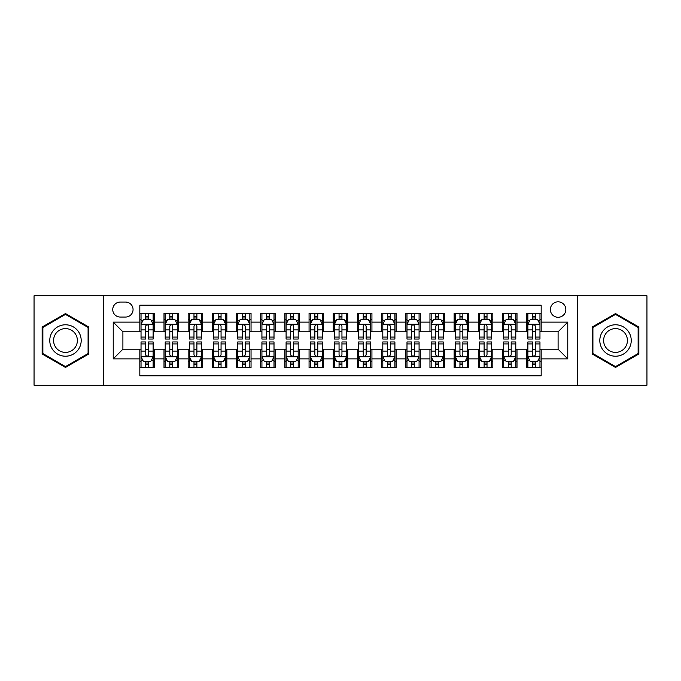 <?xml version="1.0" encoding="UTF-8"?>
<svg xmlns="http://www.w3.org/2000/svg" width="681" height="681" viewBox="0 0 681 681"><rect width="100%" height="100%" fill="white"/><g stroke="black" fill="none" stroke-linecap="round" stroke-linejoin="round"><path stroke-width="1.02" d="M558.097 301.819A7.738 7.738 0 0 0 550.359 309.549A7.738 7.738 0 0 0 558.097 317.286A7.738 7.738 0 0 0 565.834 309.549A7.738 7.738 0 0 0 558.097 301.819M577.437 385.225L646.95 385.225L646.95 295.775L577.437 295.775L577.437 385.225L103.563 385.225L103.563 295.775L34.05 295.775L34.05 385.225L103.563 385.225M541.174 313.303L526.668 313.303L526.668 322.122L516.998 322.122L516.998 331.8L526.668 331.8L526.668 322.122M516.998 322.122L516.998 313.303L502.493 313.303L502.493 322.122L492.814 322.122L492.814 331.8L502.493 331.8L502.493 322.122M492.814 322.122L492.814 313.303L478.309 313.303L478.309 322.122L468.639 322.122L468.639 331.8L478.309 331.8L478.309 322.122M468.639 322.122L468.639 313.303L454.133 313.303L454.133 322.122L444.463 322.122L444.463 331.8L454.133 331.8L454.133 322.122M444.463 322.122L444.463 313.303L429.958 313.303L429.958 322.122L420.288 322.122L420.288 331.8L429.958 331.8L429.958 322.122M420.288 322.122L420.288 313.303L405.782 313.303L405.782 322.122L396.112 322.122L396.112 331.8L405.782 331.8L405.782 322.122M396.112 322.122L396.112 313.303L381.598 313.303L381.598 322.122L371.928 322.122L371.928 331.8L381.598 331.8L381.598 322.122M371.928 322.122L371.928 313.303L357.423 313.303L357.423 322.122L347.753 322.122L347.753 331.8L357.423 331.8L357.423 322.122M347.753 322.122L347.753 313.303L333.247 313.303L333.247 322.122L323.577 322.122L323.577 331.8L333.247 331.8L333.247 322.122M323.577 322.122L323.577 313.303L309.072 313.303L309.072 322.122L299.402 322.122L299.402 331.8L309.072 331.8L309.072 322.122M299.402 322.122L299.402 313.303L284.888 313.303L284.888 322.122L275.218 322.122L275.218 331.8L284.888 331.8L284.888 322.122M275.218 322.122L275.218 313.303L260.712 313.303L260.712 322.122L251.042 322.122L251.042 331.8L260.712 331.8L260.712 322.122M251.042 322.122L251.042 313.303L236.537 313.303L236.537 322.122L226.867 322.122L226.867 331.8L236.537 331.8L236.537 322.122M226.867 322.122L226.867 313.303L212.361 313.303L212.361 322.122L202.691 322.122L202.691 331.8L212.361 331.8L212.361 322.122M202.691 322.122L202.691 313.303L188.186 313.303L188.186 322.122L178.507 322.122L178.507 331.8L188.186 331.8L188.186 322.122M178.507 322.122L178.507 313.303L164.002 313.303L164.002 331.8L154.332 331.8L154.332 313.303L139.826 313.303M139.826 367.697L154.332 367.697L154.332 349.2L164.002 349.2L164.002 367.697L178.507 367.697L178.507 349.2L188.186 349.2L188.186 358.878L178.507 358.878M188.186 358.878L188.186 367.697L202.691 367.697L202.691 349.2L212.361 349.2L212.361 358.878L202.691 358.878M212.361 358.878L212.361 367.697L226.867 367.697L226.867 349.2L236.537 349.2L236.537 358.878L226.867 358.878M236.537 358.878L236.537 367.697L251.042 367.697L251.042 349.2L260.712 349.2L260.712 358.878L251.042 358.878M260.712 358.878L260.712 367.697L275.218 367.697L275.218 349.2L284.888 349.2L284.888 358.878L275.218 358.878M284.888 358.878L284.888 367.697L299.402 367.697L299.402 349.2L309.072 349.2L309.072 358.878L299.402 358.878M309.072 358.878L309.072 367.697L323.577 367.697L323.577 349.2L333.247 349.2L333.247 358.878L323.577 358.878M333.247 358.878L333.247 367.697L347.753 367.697L347.753 349.2L357.423 349.2L357.423 358.878L347.753 358.878M357.423 358.878L357.423 367.697L371.928 367.697L371.928 349.2L381.598 349.2L381.598 358.878L371.928 358.878M381.598 358.878L381.598 367.697L396.112 367.697L396.112 349.2L405.782 349.2L405.782 358.878L396.112 358.878M405.782 358.878L405.782 367.697L420.288 367.697L420.288 349.2L429.958 349.2L429.958 358.878L420.288 358.878M429.958 358.878L429.958 367.697L444.463 367.697L444.463 349.2L454.133 349.2L454.133 358.878L444.463 358.878M454.133 358.878L454.133 367.697L468.639 367.697L468.639 349.2L478.309 349.2L478.309 358.878L468.639 358.878M478.309 358.878L478.309 367.697L492.814 367.697L492.814 349.2L502.493 349.2L502.493 358.878L492.814 358.878M502.493 358.878L502.493 367.697L516.998 367.697L516.998 349.2L526.668 349.2L526.668 358.878L516.998 358.878M120.239 317.048L125.559 317.048A7.491 7.491 0 0 0 133.059 309.549A7.491 7.491 0 0 0 125.559 302.058L120.239 302.058A7.491 7.491 0 0 0 112.748 309.549A7.491 7.491 0 0 0 120.239 317.048M577.437 295.775L103.563 295.775M541.174 322.122L541.174 305.199L139.826 305.199L139.826 331.8L122.903 331.8L122.903 349.2L139.826 349.2L139.826 375.801L541.174 375.801L541.174 349.2L558.097 349.2L558.097 331.8L541.174 331.8L541.174 322.122L567.767 322.122L567.767 358.878L541.174 358.878M139.826 358.878L113.233 358.878L113.233 322.122L139.826 322.122M526.668 358.878L526.668 367.697L541.174 367.697M139.826 319.346L141.035 319.346M145.632 319.346L148.535 319.346M153.123 319.346L154.332 319.346M139.826 331.553L141.035 331.553M145.632 331.553L148.535 331.553M153.123 331.553L154.332 331.553M139.826 349.447L141.035 349.447M145.632 349.447L148.535 349.447M153.123 349.447L154.332 349.447M139.826 361.654L141.035 361.654M145.632 361.654L148.535 361.654M153.123 361.654L154.332 361.654M164.002 331.553L165.211 331.553M169.807 331.553L172.71 331.553M177.298 331.553L178.507 331.553M164.002 319.346L165.211 319.346M169.807 319.346L172.71 319.346M177.298 319.346L178.507 319.346M164.002 349.447L165.211 349.447M169.807 349.447L172.71 349.447M177.298 349.447L178.507 349.447M164.002 361.654L165.211 361.654M169.807 361.654L172.71 361.654M177.298 361.654L178.507 361.654M188.186 349.447L189.395 349.447M193.983 349.447L196.886 349.447M201.482 349.447L202.691 349.447M188.186 361.654L189.395 361.654M193.983 361.654L196.886 361.654M201.482 361.654L202.691 361.654M188.186 319.346L189.395 319.346M193.983 319.346L196.886 319.346M201.482 319.346L202.691 319.346M188.186 331.553L189.395 331.553M193.983 331.553L196.886 331.553M201.482 331.553L202.691 331.553M212.361 349.447L213.57 349.447M218.158 349.447L221.061 349.447M225.658 349.447L226.867 349.447M212.361 361.654L213.57 361.654M218.158 361.654L221.061 361.654M225.658 361.654L226.867 361.654M212.361 319.346L213.57 319.346M218.158 319.346L221.061 319.346M225.658 319.346L226.867 319.346M212.361 331.553L213.57 331.553M218.158 331.553L221.061 331.553M225.658 331.553L226.867 331.553M236.537 349.447L237.746 349.447M242.342 349.447L245.237 349.447M249.833 349.447L251.042 349.447M236.537 361.654L237.746 361.654M242.342 361.654L245.237 361.654M249.833 361.654L251.042 361.654M236.537 319.346L237.746 319.346M242.342 319.346L245.237 319.346M249.833 319.346L251.042 319.346M236.537 331.553L237.746 331.553M242.342 331.553L245.237 331.553M249.833 331.553L251.042 331.553M260.712 349.447L261.921 349.447M266.518 349.447L269.421 349.447M274.009 349.447L275.218 349.447M260.712 361.654L261.921 361.654M266.518 361.654L269.421 361.654M274.009 361.654L275.218 361.654M260.712 319.346L261.921 319.346M266.518 319.346L269.421 319.346M274.009 319.346L275.218 319.346M260.712 331.553L261.921 331.553M266.518 331.553L269.421 331.553M274.009 331.553L275.218 331.553M284.888 349.447L286.097 349.447M290.693 349.447L293.596 349.447M298.193 349.447L299.402 349.447M284.888 361.654L286.097 361.654M290.693 361.654L293.596 361.654M298.193 361.654L299.402 361.654M284.888 319.346L286.097 319.346M290.693 319.346L293.596 319.346M298.193 319.346L299.402 319.346M284.888 331.553L286.097 331.553M290.693 331.553L293.596 331.553M298.193 331.553L299.402 331.553M309.072 349.447L310.281 349.447M314.869 349.447L317.772 349.447M322.368 349.447L323.577 349.447M309.072 361.654L310.281 361.654M314.869 361.654L317.772 361.654M322.368 361.654L323.577 361.654M309.072 319.346L310.281 319.346M314.869 319.346L317.772 319.346M322.368 319.346L323.577 319.346M309.072 331.553L310.281 331.553M314.869 331.553L317.772 331.553M322.368 331.553L323.577 331.553M333.247 349.447L334.456 349.447M339.053 349.447L341.947 349.447M346.544 349.447L347.753 349.447M333.247 361.654L334.456 361.654M339.053 361.654L341.947 361.654M346.544 361.654L347.753 361.654M333.247 319.346L334.456 319.346M339.053 319.346L341.947 319.346M346.544 319.346L347.753 319.346M333.247 331.553L334.456 331.553M339.053 331.553L341.947 331.553M346.544 331.553L347.753 331.553M357.423 349.447L358.632 349.447M363.228 349.447L366.131 349.447M370.719 349.447L371.928 349.447M357.423 361.654L358.632 361.654M363.228 361.654L366.131 361.654M370.719 361.654L371.928 361.654M357.423 319.346L358.632 319.346M363.228 319.346L366.131 319.346M370.719 319.346L371.928 319.346M357.423 331.553L358.632 331.553M363.228 331.553L366.131 331.553M370.719 331.553L371.928 331.553M381.598 349.447L382.807 349.447M387.404 349.447L390.307 349.447M394.903 349.447L396.112 349.447M381.598 361.654L382.807 361.654M387.404 361.654L390.307 361.654M394.903 361.654L396.112 361.654M381.598 319.346L382.807 319.346M387.404 319.346L390.307 319.346M394.903 319.346L396.112 319.346M381.598 331.553L382.807 331.553M387.404 331.553L390.307 331.553M394.903 331.553L396.112 331.553M405.782 349.447L406.991 349.447M411.579 349.447L414.482 349.447M419.079 349.447L420.288 349.447M405.782 361.654L406.991 361.654M411.579 361.654L414.482 361.654M419.079 361.654L420.288 361.654M405.782 319.346L406.991 319.346M411.579 319.346L414.482 319.346M419.079 319.346L420.288 319.346M405.782 331.553L406.991 331.553M411.579 331.553L414.482 331.553M419.079 331.553L420.288 331.553M429.958 349.447L431.167 349.447M435.763 349.447L438.658 349.447M443.254 349.447L444.463 349.447M429.958 361.654L431.167 361.654M435.763 361.654L438.658 361.654M443.254 361.654L444.463 361.654M429.958 319.346L431.167 319.346M435.763 319.346L438.658 319.346M443.254 319.346L444.463 319.346M429.958 331.553L431.167 331.553M435.763 331.553L438.658 331.553M443.254 331.553L444.463 331.553M454.133 349.447L455.342 349.447M459.939 349.447L462.842 349.447M467.43 349.447L468.639 349.447M454.133 361.654L455.342 361.654M459.939 361.654L462.842 361.654M467.43 361.654L468.639 361.654M454.133 319.346L455.342 319.346M459.939 319.346L462.842 319.346M467.43 319.346L468.639 319.346M454.133 331.553L455.342 331.553M459.939 331.553L462.842 331.553M467.43 331.553L468.639 331.553M478.309 349.447L479.518 349.447M484.114 349.447L487.017 349.447M491.605 349.447L492.814 349.447M478.309 361.654L479.518 361.654M484.114 361.654L487.017 361.654M491.605 361.654L492.814 361.654M478.309 319.346L479.518 319.346M484.114 319.346L487.017 319.346M491.605 319.346L492.814 319.346M478.309 331.553L479.518 331.553M484.114 331.553L487.017 331.553M491.605 331.553L492.814 331.553M502.493 349.447L503.702 349.447M508.29 349.447L511.193 349.447M515.789 349.447L516.998 349.447M502.493 361.654L503.702 361.654M508.29 361.654L511.193 361.654M515.789 361.654L516.998 361.654M502.493 319.346L503.702 319.346M508.29 319.346L511.193 319.346M515.789 319.346L516.998 319.346M502.493 331.553L503.702 331.553M508.29 331.553L511.193 331.553M515.789 331.553L516.998 331.553M526.668 349.447L527.877 349.447M532.465 349.447L535.368 349.447M539.965 349.447L541.174 349.447M526.668 361.654L527.877 361.654M532.465 361.654L535.368 361.654M539.965 361.654L541.174 361.654M526.668 319.346L527.877 319.346M532.465 319.346L535.368 319.346M539.965 319.346L541.174 319.346M526.668 331.553L527.877 331.553M532.465 331.553L535.368 331.553M539.965 331.553L541.174 331.553M122.903 331.8L113.233 322.122M122.903 349.2L113.233 358.878M567.767 322.122L558.097 331.8M567.767 358.878L558.097 349.2M65.478 367.442L88.811 353.967L88.811 327.033L65.478 313.558L42.145 327.033L42.145 353.967L65.478 367.442M638.855 327.033L615.522 313.558L592.189 327.033L592.189 353.967L615.522 367.442L638.855 353.967L638.855 327.033M148.535 316.444L145.632 316.444M153.123 337.078L148.535 337.078L148.535 339.053L153.123 339.053L153.123 324.301L150.705 319.466L143.453 319.466L141.035 324.301L141.035 339.053L145.632 339.053L145.632 337.078L141.035 337.078M141.035 324.301L141.035 313.303M153.123 324.301L153.123 313.303M145.632 319.466L145.632 313.303M148.535 313.303L148.535 319.466M148.535 337.078L148.535 326.114C147.564 324.25 146.594 324.25 145.632 326.114L145.632 337.078M145.632 364.556L148.535 364.556M141.035 343.922L145.632 343.922L145.632 341.947L141.035 341.947L141.035 356.699L143.453 361.534L150.705 361.534L153.123 356.699L153.123 341.947L148.535 341.947L148.535 343.922L153.123 343.922M153.123 356.699L153.123 367.697M141.035 356.699L141.035 367.697M148.535 361.534L148.535 367.697M145.632 367.697L145.632 361.534M145.632 343.922L145.632 354.886C146.594 356.75 147.564 356.75 148.535 354.886L148.535 343.922M65.478 324.786A15.714 15.714 0 0 0 49.764 340.5A15.714 15.714 0 0 0 65.478 356.214A15.714 15.714 0 0 0 81.192 340.5A15.714 15.714 0 0 0 65.478 324.786M65.478 328.6A11.9 11.9 0 0 0 53.586 340.5A11.9 11.9 0 0 0 65.478 352.4A11.9 11.9 0 0 0 77.379 340.5A11.9 11.9 0 0 0 65.478 328.6M88.087 353.55L65.478 366.599L42.877 353.55L42.877 327.45L65.478 314.401L88.087 327.45L88.087 353.55M601.91 332.643A15.714 15.714 0 0 0 607.665 354.111A15.714 15.714 0 0 0 629.133 348.357A15.714 15.714 0 0 0 623.379 326.889A15.714 15.714 0 0 0 601.91 332.643M605.213 334.55A11.9 11.9 0 0 0 609.572 350.8A11.9 11.9 0 0 0 625.822 346.45A11.9 11.9 0 0 0 621.472 330.2A11.9 11.9 0 0 0 605.213 334.55M638.123 327.45L638.123 353.55L615.522 366.599L592.913 353.55L592.913 327.45L615.522 314.401L638.123 327.45M172.71 316.444L169.807 316.444M177.298 337.078L172.71 337.078L172.71 339.053L177.298 339.053L177.298 324.301L174.881 319.466L167.628 319.466L165.211 324.301L165.211 339.053L169.807 339.053L169.807 337.078L165.211 337.078M165.211 324.301L165.211 313.303M177.298 324.301L177.298 313.303M169.807 319.466L169.807 313.303M172.71 313.303L172.71 319.466M172.71 337.078L172.71 326.114C171.74 324.25 170.778 324.25 169.807 326.114L169.807 337.078M196.886 316.444L193.983 316.444M201.482 337.078L196.886 337.078L196.886 339.053L201.482 339.053L201.482 324.301L199.065 319.466L191.812 319.466L189.395 324.301L189.395 339.053L193.983 339.053L193.983 337.078L189.395 337.078M189.395 324.301L189.395 313.303M201.482 324.301L201.482 313.303M193.983 319.466L193.983 313.303M196.886 313.303L196.886 319.466M196.886 337.078L196.886 326.114C195.924 324.25 194.953 324.25 193.983 326.114L193.983 337.078M221.061 316.444L218.158 316.444M225.658 337.078L221.061 337.078L221.061 339.053L225.658 339.053L225.658 324.301L223.24 319.466L215.988 319.466L213.57 324.301L213.57 339.053L218.158 339.053L218.158 337.078L213.57 337.078M213.57 324.301L213.57 313.303M225.658 324.301L225.658 313.303M218.158 319.466L218.158 313.303M221.061 313.303L221.061 319.466M221.061 337.078L221.061 326.114C220.099 324.25 219.129 324.25 218.158 326.114L218.158 337.078M245.237 316.444L242.342 316.444M249.833 337.078L245.237 337.078L245.237 339.053L249.833 339.053L249.833 324.301L247.416 319.466L240.163 319.466L237.746 324.301L237.746 339.053L242.342 339.053L242.342 337.078L237.746 337.078M237.746 324.301L237.746 313.303M249.833 324.301L249.833 313.303M242.342 319.466L242.342 313.303M245.237 313.303L245.237 319.466M245.237 337.078L245.237 326.114C244.275 324.25 243.304 324.25 242.342 326.114L242.342 337.078M169.807 364.556L172.71 364.556M165.211 343.922L169.807 343.922L169.807 341.947L165.211 341.947L165.211 356.699L167.628 361.534L174.881 361.534L177.298 356.699L177.298 341.947L172.71 341.947L172.71 343.922L177.298 343.922M177.298 356.699L177.298 367.697M165.211 356.699L165.211 367.697M172.71 361.534L172.71 367.697M169.807 367.697L169.807 361.534M169.807 343.922L169.807 354.886C170.769 356.75 171.74 356.75 172.71 354.886L172.71 343.922M193.983 364.556L196.886 364.556M189.395 343.922L193.983 343.922L193.983 341.947L189.395 341.947L189.395 356.699L191.812 361.534L199.065 361.534L201.482 356.699L201.482 341.947L196.886 341.947L196.886 343.922L201.482 343.922M201.482 356.699L201.482 367.697M189.395 356.699L189.395 367.697M196.886 361.534L196.886 367.697M193.983 367.697L193.983 361.534M193.983 343.922L193.983 354.886C194.953 356.75 195.915 356.75 196.886 354.886L196.886 343.922M218.158 364.556L221.061 364.556M213.57 343.922L218.158 343.922L218.158 341.947L213.57 341.947L213.57 356.699L215.988 361.534L223.24 361.534L225.658 356.699L225.658 341.947L221.061 341.947L221.061 343.922L225.658 343.922M225.658 356.699L225.658 367.697M213.57 356.699L213.57 367.697M221.061 361.534L221.061 367.697M218.158 367.697L218.158 361.534M218.158 343.922L218.158 354.886C219.129 356.75 220.091 356.75 221.061 354.886L221.061 343.922M242.342 364.556L245.237 364.556M237.746 343.922L242.342 343.922L242.342 341.947L237.746 341.947L237.746 356.699L240.163 361.534L247.416 361.534L249.833 356.699L249.833 341.947L245.237 341.947L245.237 343.922L249.833 343.922M249.833 356.699L249.833 367.697M237.746 356.699L237.746 367.697M245.237 361.534L245.237 367.697M242.342 367.697L242.342 361.534M242.342 343.922L242.342 354.886C243.304 356.75 244.275 356.75 245.237 354.886L245.237 343.922M269.421 316.444L266.518 316.444M274.009 337.078L269.421 337.078L269.421 339.053L274.009 339.053L274.009 324.301L271.591 319.466L264.339 319.466L261.921 324.301L261.921 339.053L266.518 339.053L266.518 337.078L261.921 337.078M261.921 324.301L261.921 313.303M274.009 324.301L274.009 313.303M266.518 319.466L266.518 313.303M269.421 313.303L269.421 319.466M269.421 337.078L269.421 326.114C268.45 324.25 267.488 324.25 266.518 326.114L266.518 337.078M266.518 364.556L269.421 364.556M261.921 343.922L266.518 343.922L266.518 341.947L261.921 341.947L261.921 356.699L264.339 361.534L271.591 361.534L274.009 356.699L274.009 341.947L269.421 341.947L269.421 343.922L274.009 343.922M274.009 356.699L274.009 367.697M261.921 356.699L261.921 367.697M269.421 361.534L269.421 367.697M266.518 367.697L266.518 361.534M266.518 343.922L266.518 354.886C267.48 356.75 268.45 356.75 269.421 354.886L269.421 343.922M293.596 316.444L290.693 316.444M298.193 337.078L293.596 337.078L293.596 339.053L298.193 339.053L298.193 324.301L295.775 319.466L288.514 319.466L286.097 324.301L286.097 339.053L290.693 339.053L290.693 337.078L286.097 337.078M286.097 324.301L286.097 313.303M298.193 324.301L298.193 313.303M290.693 319.466L290.693 313.303M293.596 313.303L293.596 319.466M293.596 337.078L293.596 326.114C292.626 324.25 291.664 324.25 290.693 326.114L290.693 337.078M290.693 364.556L293.596 364.556M286.097 343.922L290.693 343.922L290.693 341.947L286.097 341.947L286.097 356.699L288.514 361.534L295.775 361.534L298.193 356.699L298.193 341.947L293.596 341.947L293.596 343.922L298.193 343.922M298.193 356.699L298.193 367.697M286.097 356.699L286.097 367.697M293.596 361.534L293.596 367.697M290.693 367.697L290.693 361.534M290.693 343.922L290.693 354.886C291.664 356.75 292.626 356.75 293.596 354.886L293.596 343.922M317.772 316.444L314.869 316.444M322.368 337.078L317.772 337.078L317.772 339.053L322.368 339.053L322.368 324.301L319.951 319.466L312.698 319.466L310.281 324.301L310.281 339.053L314.869 339.053L314.869 337.078L310.281 337.078M310.281 324.301L310.281 313.303M322.368 324.301L322.368 313.303M314.869 319.466L314.869 313.303M317.772 313.303L317.772 319.466M317.772 337.078L317.772 326.114C316.81 324.25 315.839 324.25 314.869 326.114L314.869 337.078M314.869 364.556L317.772 364.556M310.281 343.922L314.869 343.922L314.869 341.947L310.281 341.947L310.281 356.699L312.698 361.534L319.951 361.534L322.368 356.699L322.368 341.947L317.772 341.947L317.772 343.922L322.368 343.922M322.368 356.699L322.368 367.697M310.281 356.699L310.281 367.697M317.772 361.534L317.772 367.697M314.869 367.697L314.869 361.534M314.869 343.922L314.869 354.886C315.839 356.75 316.801 356.75 317.772 354.886L317.772 343.922M341.947 316.444L339.053 316.444M346.544 337.078L341.947 337.078L341.947 339.053L346.544 339.053L346.544 324.301L344.126 319.466L336.874 319.466L334.456 324.301L334.456 339.053L339.053 339.053L339.053 337.078L334.456 337.078M334.456 324.301L334.456 313.303M346.544 324.301L346.544 313.303M339.053 319.466L339.053 313.303M341.947 313.303L341.947 319.466M341.947 337.078L341.947 326.114C340.985 324.25 340.015 324.25 339.053 326.114L339.053 337.078M339.053 364.556L341.947 364.556M334.456 343.922L339.053 343.922L339.053 341.947L334.456 341.947L334.456 356.699L336.874 361.534L344.126 361.534L346.544 356.699L346.544 341.947L341.947 341.947L341.947 343.922L346.544 343.922M346.544 356.699L346.544 367.697M334.456 356.699L334.456 367.697M341.947 361.534L341.947 367.697M339.053 367.697L339.053 361.534M339.053 343.922L339.053 354.886C340.015 356.75 340.985 356.75 341.947 354.886L341.947 343.922M366.131 316.444L363.228 316.444M370.719 337.078L366.131 337.078L366.131 339.053L370.719 339.053L370.719 324.301L368.302 319.466L361.049 319.466L358.632 324.301L358.632 339.053L363.228 339.053L363.228 337.078L358.632 337.078M358.632 324.301L358.632 313.303M370.719 324.301L370.719 313.303M363.228 319.466L363.228 313.303M366.131 313.303L366.131 319.466M366.131 337.078L366.131 326.114C365.161 324.25 364.199 324.25 363.228 326.114L363.228 337.078M363.228 364.556L366.131 364.556M358.632 343.922L363.228 343.922L363.228 341.947L358.632 341.947L358.632 356.699L361.049 361.534L368.302 361.534L370.719 356.699L370.719 341.947L366.131 341.947L366.131 343.922L370.719 343.922M370.719 356.699L370.719 367.697M358.632 356.699L358.632 367.697M366.131 361.534L366.131 367.697M363.228 367.697L363.228 361.534M363.228 343.922L363.228 354.886C364.19 356.75 365.161 356.75 366.131 354.886L366.131 343.922M390.307 316.444L387.404 316.444M394.903 337.078L390.307 337.078L390.307 339.053L394.903 339.053L394.903 324.301L392.486 319.466L385.225 319.466L382.807 324.301L382.807 339.053L387.404 339.053L387.404 337.078L382.807 337.078M382.807 324.301L382.807 313.303M394.903 324.301L394.903 313.303M387.404 319.466L387.404 313.303M390.307 313.303L390.307 319.466M390.307 337.078L390.307 326.114C389.336 324.25 388.374 324.25 387.404 326.114L387.404 337.078M387.404 364.556L390.307 364.556M382.807 343.922L387.404 343.922L387.404 341.947L382.807 341.947L382.807 356.699L385.225 361.534L392.486 361.534L394.903 356.699L394.903 341.947L390.307 341.947L390.307 343.922L394.903 343.922M394.903 356.699L394.903 367.697M382.807 356.699L382.807 367.697M390.307 361.534L390.307 367.697M387.404 367.697L387.404 361.534M387.404 343.922L387.404 354.886C388.374 356.75 389.336 356.75 390.307 354.886L390.307 343.922M414.482 316.444L411.579 316.444M419.079 337.078L414.482 337.078L414.482 339.053L419.079 339.053L419.079 324.301L416.661 319.466L409.409 319.466L406.991 324.301L406.991 339.053L411.579 339.053L411.579 337.078L406.991 337.078M406.991 324.301L406.991 313.303M419.079 324.301L419.079 313.303M411.579 319.466L411.579 313.303M414.482 313.303L414.482 319.466M414.482 337.078L414.482 326.114C413.52 324.25 412.55 324.25 411.579 326.114L411.579 337.078M411.579 364.556L414.482 364.556M406.991 343.922L411.579 343.922L411.579 341.947L406.991 341.947L406.991 356.699L409.409 361.534L416.661 361.534L419.079 356.699L419.079 341.947L414.482 341.947L414.482 343.922L419.079 343.922M419.079 356.699L419.079 367.697M406.991 356.699L406.991 367.697M414.482 361.534L414.482 367.697M411.579 367.697L411.579 361.534M411.579 343.922L411.579 354.886C412.55 356.75 413.512 356.75 414.482 354.886L414.482 343.922M438.658 316.444L435.763 316.444M443.254 337.078L438.658 337.078L438.658 339.053L443.254 339.053L443.254 324.301L440.837 319.466L433.584 319.466L431.167 324.301L431.167 339.053L435.763 339.053L435.763 337.078L431.167 337.078M431.167 324.301L431.167 313.303M443.254 324.301L443.254 313.303M435.763 319.466L435.763 313.303M438.658 313.303L438.658 319.466M438.658 337.078L438.658 326.114C437.696 324.25 436.725 324.25 435.763 326.114L435.763 337.078M435.763 364.556L438.658 364.556M431.167 343.922L435.763 343.922L435.763 341.947L431.167 341.947L431.167 356.699L433.584 361.534L440.837 361.534L443.254 356.699L443.254 341.947L438.658 341.947L438.658 343.922L443.254 343.922M443.254 356.699L443.254 367.697M431.167 356.699L431.167 367.697M438.658 361.534L438.658 367.697M435.763 367.697L435.763 361.534M435.763 343.922L435.763 354.886C436.725 356.75 437.696 356.75 438.658 354.886L438.658 343.922M462.842 316.444L459.939 316.444M467.43 337.078L462.842 337.078L462.842 339.053L467.43 339.053L467.43 324.301L465.012 319.466L457.76 319.466L455.342 324.301L455.342 339.053L459.939 339.053L459.939 337.078L455.342 337.078M455.342 324.301L455.342 313.303M467.43 324.301L467.43 313.303M459.939 319.466L459.939 313.303M462.842 313.303L462.842 319.466M462.842 337.078L462.842 326.114C461.871 324.25 460.909 324.25 459.939 326.114L459.939 337.078M459.939 364.556L462.842 364.556M455.342 343.922L459.939 343.922L459.939 341.947L455.342 341.947L455.342 356.699L457.76 361.534L465.012 361.534L467.43 356.699L467.43 341.947L462.842 341.947L462.842 343.922L467.43 343.922M467.43 356.699L467.43 367.697M455.342 356.699L455.342 367.697M462.842 361.534L462.842 367.697M459.939 367.697L459.939 361.534M459.939 343.922L459.939 354.886C460.901 356.75 461.871 356.75 462.842 354.886L462.842 343.922M487.017 316.444L484.114 316.444M491.605 337.078L487.017 337.078L487.017 339.053L491.605 339.053L491.605 324.301L489.188 319.466L481.935 319.466L479.518 324.301L479.518 339.053L484.114 339.053L484.114 337.078L479.518 337.078M479.518 324.301L479.518 313.303M491.605 324.301L491.605 313.303M484.114 319.466L484.114 313.303M487.017 313.303L487.017 319.466M487.017 337.078L487.017 326.114C486.047 324.25 485.085 324.25 484.114 326.114L484.114 337.078M484.114 364.556L487.017 364.556M479.518 343.922L484.114 343.922L484.114 341.947L479.518 341.947L479.518 356.699L481.935 361.534L489.188 361.534L491.605 356.699L491.605 341.947L487.017 341.947L487.017 343.922L491.605 343.922M491.605 356.699L491.605 367.697M479.518 356.699L479.518 367.697M487.017 361.534L487.017 367.697M484.114 367.697L484.114 361.534M484.114 343.922L484.114 354.886C485.076 356.75 486.047 356.75 487.017 354.886L487.017 343.922M511.193 316.444L508.29 316.444M515.789 337.078L511.193 337.078L511.193 339.053L515.789 339.053L515.789 324.301L513.372 319.466L506.119 319.466L503.702 324.301L503.702 339.053L508.29 339.053L508.29 337.078L503.702 337.078M503.702 324.301L503.702 313.303M515.789 324.301L515.789 313.303M508.29 319.466L508.29 313.303M511.193 313.303L511.193 319.466M511.193 337.078L511.193 326.114C510.231 324.25 509.26 324.25 508.29 326.114L508.29 337.078M508.29 364.556L511.193 364.556M503.702 343.922L508.29 343.922L508.29 341.947L503.702 341.947L503.702 356.699L506.119 361.534L513.372 361.534L515.789 356.699L515.789 341.947L511.193 341.947L511.193 343.922L515.789 343.922M515.789 356.699L515.789 367.697M503.702 356.699L503.702 367.697M511.193 361.534L511.193 367.697M508.29 367.697L508.29 361.534M508.29 343.922L508.29 354.886C509.26 356.75 510.222 356.75 511.193 354.886L511.193 343.922M535.368 316.444L532.465 316.444M539.965 337.078L535.368 337.078L535.368 339.053L539.965 339.053L539.965 324.301L537.547 319.466L530.295 319.466L527.877 324.301L527.877 339.053L532.465 339.053L532.465 337.078L527.877 337.078M527.877 324.301L527.877 313.303M539.965 324.301L539.965 313.303M532.465 319.466L532.465 313.303M535.368 313.303L535.368 319.466M535.368 337.078L535.368 326.114C534.406 324.25 533.436 324.25 532.465 326.114L532.465 337.078M532.465 364.556L535.368 364.556M527.877 343.922L532.465 343.922L532.465 341.947L527.877 341.947L527.877 356.699L530.295 361.534L537.547 361.534L539.965 356.699L539.965 341.947L535.368 341.947L535.368 343.922L539.965 343.922M539.965 356.699L539.965 367.697M527.877 356.699L527.877 367.697M535.368 361.534L535.368 367.697M532.465 367.697L532.465 361.534M532.465 343.922L532.465 354.886C533.436 356.75 534.406 356.75 535.368 354.886L535.368 343.922M164.002 358.878L154.332 358.878M164.002 322.122L154.332 322.122M153.063 324.182L141.095 324.182M141.035 320.794L142.789 320.794M151.369 320.794L153.123 320.794M145.632 329.902L141.035 329.902M153.123 329.902L148.535 329.902M148.535 317.984L145.632 317.984M141.095 356.818L153.063 356.818M153.123 360.206L151.369 360.206M142.789 360.206L141.035 360.206M148.535 351.098L153.123 351.098M141.035 351.098L145.632 351.098M145.632 363.016L148.535 363.016M177.239 324.182L165.27 324.182M165.211 320.794L166.964 320.794M175.553 320.794L177.298 320.794M169.807 329.902L165.211 329.902M177.298 329.902L172.71 329.902M172.71 317.984L169.807 317.984M201.423 324.182L189.454 324.182M189.395 320.794L191.14 320.794M199.729 320.794L201.482 320.794M193.983 329.902L189.395 329.902M201.482 329.902L196.886 329.902M196.886 317.984L193.983 317.984M225.598 324.182L213.63 324.182M213.57 320.794L215.324 320.794M223.904 320.794L225.658 320.794M218.158 329.902L213.57 329.902M225.658 329.902L221.061 329.902M221.061 317.984L218.158 317.984M249.774 324.182L237.805 324.182M237.746 320.794L239.499 320.794M248.08 320.794L249.833 320.794M242.342 329.902L237.746 329.902M249.833 329.902L245.237 329.902M245.237 317.984L242.342 317.984M165.27 356.818L177.239 356.818M177.298 360.206L175.553 360.206M166.964 360.206L165.211 360.206M172.71 351.098L177.298 351.098M165.211 351.098L169.807 351.098M169.807 363.016L172.71 363.016M189.454 356.818L201.423 356.818M201.482 360.206L199.729 360.206M191.14 360.206L189.395 360.206M196.886 351.098L201.482 351.098M189.395 351.098L193.983 351.098M193.983 363.016L196.886 363.016M213.63 356.818L225.598 356.818M225.658 360.206L223.904 360.206M215.324 360.206L213.57 360.206M221.061 351.098L225.658 351.098M213.57 351.098L218.158 351.098M218.158 363.016L221.061 363.016M237.805 356.818L249.774 356.818M249.833 360.206L248.08 360.206M239.499 360.206L237.746 360.206M245.237 351.098L249.833 351.098M237.746 351.098L242.342 351.098M242.342 363.016L245.237 363.016M273.949 324.182L261.981 324.182M261.921 320.794L263.675 320.794M272.255 320.794L274.009 320.794M266.518 329.902L261.921 329.902M274.009 329.902L269.421 329.902M269.421 317.984L266.518 317.984M261.981 356.818L273.949 356.818M274.009 360.206L272.255 360.206M263.675 360.206L261.921 360.206M269.421 351.098L274.009 351.098M261.921 351.098L266.518 351.098M266.518 363.016L269.421 363.016M298.125 324.182L286.165 324.182M286.097 320.794L287.85 320.794M296.439 320.794L298.193 320.794M290.693 329.902L286.097 329.902M298.193 329.902L293.596 329.902M293.596 317.984L290.693 317.984M286.165 356.818L298.125 356.818M298.193 360.206L296.439 360.206M287.85 360.206L286.097 360.206M293.596 351.098L298.193 351.098M286.097 351.098L290.693 351.098M290.693 363.016L293.596 363.016M322.309 324.182L310.34 324.182M310.281 320.794L312.034 320.794M320.615 320.794L322.368 320.794M314.869 329.902L310.281 329.902M322.368 329.902L317.772 329.902M317.772 317.984L314.869 317.984M310.34 356.818L322.309 356.818M322.368 360.206L320.615 360.206M312.034 360.206L310.281 360.206M317.772 351.098L322.368 351.098M310.281 351.098L314.869 351.098M314.869 363.016L317.772 363.016M346.484 324.182L334.516 324.182M334.456 320.794L336.21 320.794M344.79 320.794L346.544 320.794M339.053 329.902L334.456 329.902M346.544 329.902L341.947 329.902M341.947 317.984L339.053 317.984M334.516 356.818L346.484 356.818M346.544 360.206L344.79 360.206M336.21 360.206L334.456 360.206M341.947 351.098L346.544 351.098M334.456 351.098L339.053 351.098M339.053 363.016L341.947 363.016M370.66 324.182L358.691 324.182M358.632 320.794L360.385 320.794M368.966 320.794L370.719 320.794M363.228 329.902L358.632 329.902M370.719 329.902L366.131 329.902M366.131 317.984L363.228 317.984M358.691 356.818L370.66 356.818M370.719 360.206L368.966 360.206M360.385 360.206L358.632 360.206M366.131 351.098L370.719 351.098M358.632 351.098L363.228 351.098M363.228 363.016L366.131 363.016M394.835 324.182L382.875 324.182M382.807 320.794L384.561 320.794M393.15 320.794L394.903 320.794M387.404 329.902L382.807 329.902M394.903 329.902L390.307 329.902M390.307 317.984L387.404 317.984M382.875 356.818L394.835 356.818M394.903 360.206L393.15 360.206M384.561 360.206L382.807 360.206M390.307 351.098L394.903 351.098M382.807 351.098L387.404 351.098M387.404 363.016L390.307 363.016M419.019 324.182L407.051 324.182M406.991 320.794L408.745 320.794M417.325 320.794L419.079 320.794M411.579 329.902L406.991 329.902M419.079 329.902L414.482 329.902M414.482 317.984L411.579 317.984M407.051 356.818L419.019 356.818M419.079 360.206L417.325 360.206M408.745 360.206L406.991 360.206M414.482 351.098L419.079 351.098M406.991 351.098L411.579 351.098M411.579 363.016L414.482 363.016M443.195 324.182L431.226 324.182M431.167 320.794L432.92 320.794M441.501 320.794L443.254 320.794M435.763 329.902L431.167 329.902M443.254 329.902L438.658 329.902M438.658 317.984L435.763 317.984M431.226 356.818L443.195 356.818M443.254 360.206L441.501 360.206M432.92 360.206L431.167 360.206M438.658 351.098L443.254 351.098M431.167 351.098L435.763 351.098M435.763 363.016L438.658 363.016M467.37 324.182L455.402 324.182M455.342 320.794L457.096 320.794M465.676 320.794L467.43 320.794M459.939 329.902L455.342 329.902M467.43 329.902L462.842 329.902M462.842 317.984L459.939 317.984M455.402 356.818L467.37 356.818M467.43 360.206L465.676 360.206M457.096 360.206L455.342 360.206M462.842 351.098L467.43 351.098M455.342 351.098L459.939 351.098M459.939 363.016L462.842 363.016M491.546 324.182L479.577 324.182M479.518 320.794L481.271 320.794M489.86 320.794L491.605 320.794M484.114 329.902L479.518 329.902M491.605 329.902L487.017 329.902M487.017 317.984L484.114 317.984M479.577 356.818L491.546 356.818M491.605 360.206L489.86 360.206M481.271 360.206L479.518 360.206M487.017 351.098L491.605 351.098M479.518 351.098L484.114 351.098M484.114 363.016L487.017 363.016M515.73 324.182L503.761 324.182M503.702 320.794L505.447 320.794M514.036 320.794L515.789 320.794M508.29 329.902L503.702 329.902M515.789 329.902L511.193 329.902M511.193 317.984L508.29 317.984M503.761 356.818L515.73 356.818M515.789 360.206L514.036 360.206M505.447 360.206L503.702 360.206M511.193 351.098L515.789 351.098M503.702 351.098L508.29 351.098M508.29 363.016L511.193 363.016M539.905 324.182L527.937 324.182M527.877 320.794L529.631 320.794M538.211 320.794L539.965 320.794M532.465 329.902L527.877 329.902M539.965 329.902L535.368 329.902M535.368 317.984L532.465 317.984M527.937 356.818L539.905 356.818M539.965 360.206L538.211 360.206M529.631 360.206L527.877 360.206M535.368 351.098L539.965 351.098M527.877 351.098L532.465 351.098M532.465 363.016L535.368 363.016"/></g></svg>
